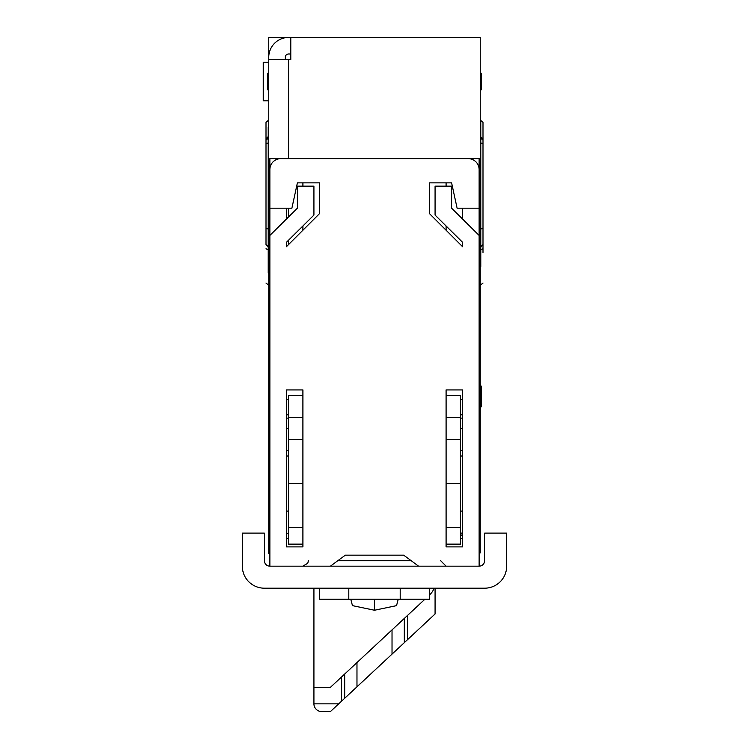 <?xml version="1.0" encoding="UTF-8"?>
<svg xmlns="http://www.w3.org/2000/svg" width="749" height="749" viewBox="0 0 749 749"><rect width="100%" height="100%" fill="white"/><g stroke="black" fill="none" stroke-linecap="round" stroke-linejoin="round"><path stroke-width="1.12" d="M288.243 538.606L288.59 538.625A3.305 3.305 0 0 1 286.38 537.782L286.38 533.663L288.59 533.663M460.41 538.625L462.62 538.625L462.067 533.119L462.067 535.32L460.41 535.32M302.905 186.155L302.905 182.85L297.4 182.85L291.895 208.185L269.865 208.185L269.865 158.619L479.135 158.619L479.135 566.16L269.865 566.16A5.505 5.505 0 0 1 264.36 560.655L264.36 533.119L242.33 533.119L242.33 566.16A22.03 22.03 0 0 0 264.36 588.19L484.64 588.19A22.03 22.03 0 0 0 506.67 566.16L506.67 533.119L484.64 533.119L484.64 560.655A5.505 5.505 0 0 1 479.135 566.16M462.62 389.929L462.62 546.882L446.095 546.882L446.095 389.929L462.62 389.929L462.62 399.517L460.41 399.517M462.62 208.185L462.62 219.092M446.095 225.983L446.095 230.215L462.62 246.739L462.62 242.33L462.62 246.739L429.57 213.699L429.57 182.85L451.6 182.85L446.095 182.85L446.095 186.155M446.095 389.929L446.095 395.435L460.41 395.435L460.41 544.13L446.095 544.13L446.095 546.882L462.62 546.882L462.62 544.13M286.38 544.13L286.38 546.882L302.905 546.882L302.905 544.13L302.905 546.882L286.38 546.882L286.38 389.929L302.905 389.929L302.905 395.435L288.59 395.435L288.59 544.13L302.905 544.13L302.905 527.605L288.59 527.605M297.4 182.85L319.43 182.85L319.43 213.699L286.38 246.739L302.905 230.215L302.905 225.983M374.5 599.2L374.5 610.238L396.53 605.641L398.253 599.2M350.747 599.2L352.47 605.641L374.5 610.238M462.62 428.456L460.41 428.475M460.41 418.148L462.62 418.148M462.62 242.33L435.075 215.085L435.075 186.155L451.6 186.155L451.6 208.185L479.135 235.439M330.44 566.16L345.355 555.14L403.645 555.14L418.56 566.16M286.38 242.33L286.38 246.739L286.38 242.33L313.925 215.085L313.925 186.155L297.4 186.155L297.4 208.185L269.865 235.439L269.865 566.16M319.43 182.85L319.43 213.699M479.135 169.639A11.01 11.01 0 0 0 468.125 158.619L280.875 158.619A11.01 11.01 0 0 0 269.865 169.639L269.865 235.439M479.135 208.185L457.105 208.185L451.6 182.85M429.57 213.699L429.57 182.85M302.905 389.929L302.905 527.605M286.38 219.092L286.38 208.185M286.38 389.929L286.38 399.517L288.59 399.517M460.41 511.09L462.62 511.09M460.41 456.01L462.62 456.01M460.41 483.554L446.095 483.554M302.905 483.554L288.59 483.554M286.38 418.148L288.59 418.148M288.59 428.456L286.38 428.475M288.59 414.796L286.38 414.796M286.38 456.01L288.59 456.01M286.38 511.09L288.59 511.09M286.38 450.505L288.59 450.505M479.135 552.94L480.24 552.94L480.24 37.459L290.79 37.459L290.79 59.489L268.76 59.489L268.76 37.459L285.285 37.74M290.79 37.459L288.59 37.459A19.83 19.83 0 0 0 268.76 57.289L268.76 553.492L269.865 553.492M268.76 328.249L269.865 328.249M462.62 533.119L460.41 533.119M290.79 53.984L288.59 53.984A3.305 3.305 0 0 0 285.285 57.289L285.285 59.489M287.382 37.497L285.285 37.459M268.76 361.29L269.865 361.29M288.59 538.625A3.305 3.305 0 0 1 286.38 537.782L286.483 537.866A3.305 3.305 0 0 0 288.59 538.625M482.993 252.291L482.993 122.274L482.993 143.668L482.993 138.771L482.993 140.072L480.792 138.19L480.792 120.074L480.792 246.739L480.24 246.739M482.993 252.507L482.993 244.539L480.792 246.739L480.792 266.401M480.792 256.664L480.792 253.405M482.993 242.217L482.993 243.21M482.993 165.267L482.993 159.724M482.993 206.584L482.993 205.507M482.993 217.116L482.993 222.874L482.993 217.116M482.993 232.677L482.993 233.969L482.993 232.677M268.76 89.777L267.655 89.777L267.655 73.262L268.76 73.262M480.24 73.262L481.345 73.262L481.345 89.777L480.24 89.777M268.76 246.739L268.208 246.739L268.208 136.571L268.208 138.19L268.76 138.19M268.76 136.571L268.208 136.571L268.208 127.143M268.208 253.405L268.208 256.664M268.208 272.982L268.208 246.739L266.007 244.539L266.007 122.274L266.007 140.072L268.208 138.19M266.007 142.993L266.007 142.357L266.007 142.993M266.007 141.308L266.007 140.072M266.007 159.724L266.007 165.267M266.007 243.21L266.007 242.217M266.007 206.584L266.007 211.33L266.007 206.584M266.007 217.116L266.007 222.874L266.007 217.116M266.007 232.677L266.007 233.969L266.007 232.677M482.993 231.338L482.993 229.971M482.993 170.894L482.993 186.838M268.76 100.797L263.255 100.797L263.255 62.242L268.76 62.242M424.936 599.2L330.44 687.32L313.925 687.32L313.925 703.835A7.715 7.715 0 0 0 321.63 711.55A7.715 7.715 0 0 1 313.925 703.835L338.707 703.835L330.44 711.55L321.63 711.55M341.46 677.049L341.46 701.279L330.44 711.55M407.54 615.416L407.54 639.655L341.46 701.279M407.54 639.655L435.075 613.974L435.075 588.19M408.645 638.625L404.32 642.661L404.32 618.431M374.5 670.467L356.973 686.805L356.973 662.575M429.57 594.875L429.823 594.64A16.525 16.525 0 0 0 434.092 588.19M313.925 687.32L313.925 588.19M319.43 588.19L319.43 599.2L429.57 599.2L429.57 588.19M345.355 555.14L403.645 555.14M462.62 414.796L460.41 414.796M462.62 450.505L460.41 450.505M322.454 37.45L367.066 37.459M410.574 37.459L443.062 37.45M289.03 37.45L289.03 37.459A71.595 71.595 0 0 0 289.03 37.459L316.949 37.459M408.917 37.45L392.401 37.459M481.345 405.649L481.345 386.746L481.345 405.649M460.41 417.465L446.095 417.465M460.41 527.605L446.095 527.605M460.41 439.494L446.095 439.494M302.905 439.494L288.59 439.494M302.905 417.465L288.59 417.465M288.59 244.539L288.59 240.148M288.59 216.91L288.59 208.185M288.59 158.619L288.59 59.489M482.993 228.576L480.24 229.007M480.24 250.026L482.993 248.771M482.993 143.668L480.24 142.685M266.007 228.576L268.76 229.007M268.76 142.685L266.007 143.668M266.007 248.771L268.76 250.026M480.792 138.19L480.24 138.19M344.68 698.274L344.68 674.034M392.027 654.12L392.027 629.89M348.8 588.19L348.8 599.2M400.2 588.19L400.2 599.2M337.556 560.655L411.444 560.655M480.24 285.285L482.993 283.085M480.24 120.074L482.993 122.274M482.993 138.771L480.24 136.571M266.007 283.085L268.76 285.285M266.007 122.274L268.76 120.074M266.007 138.771L268.208 136.571M440.59 560.655L446.095 566.16M308.41 560.655L307.773 563.229L302.905 566.16M480.24 408.486L481.345 406.024M480.24 384.284L481.345 386.746"/></g></svg>

